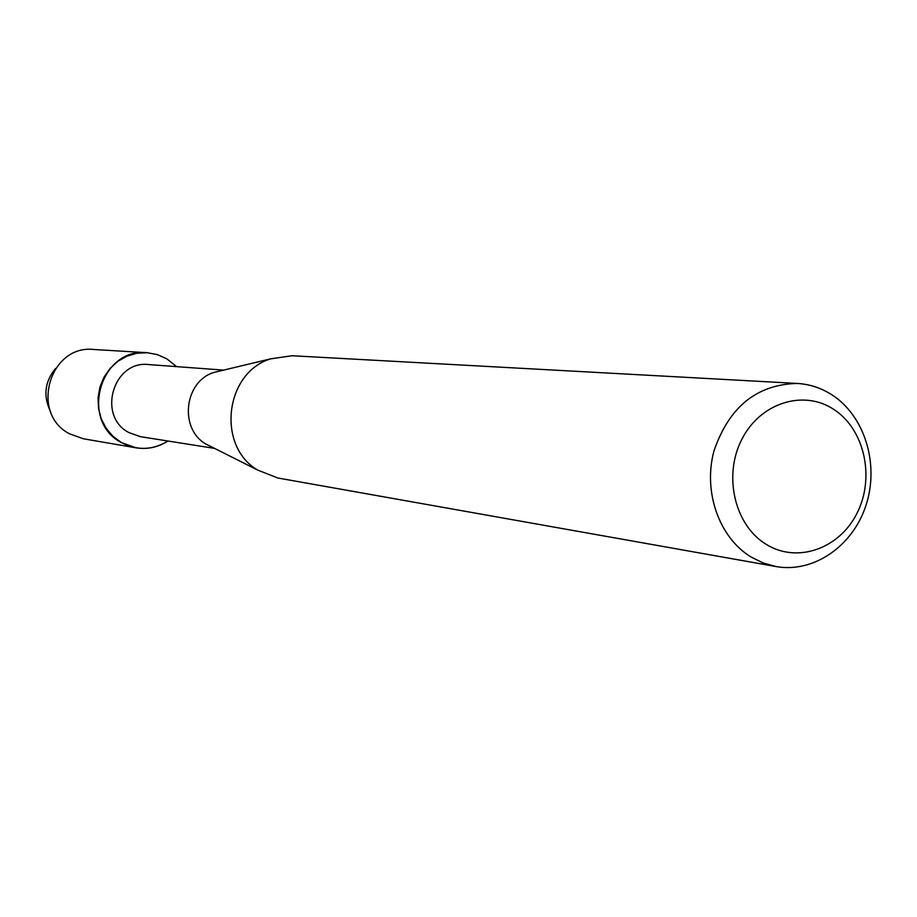 <?xml version="1.0" encoding="UTF-8"?>
<svg xmlns="http://www.w3.org/2000/svg" width="917" height="917" viewBox="0 0 917 917"><rect width="100%" height="100%" fill="white"/><g stroke="black" fill="none" stroke-linecap="round" stroke-linejoin="round"><path stroke-width="1.38" d="M214.131 448.321L140.427 436.664L128.942 432.595C96.789 416.192 113.238 360.049 148.772 364.576L223.668 370.113M166.734 358.776L176.58 366.628L166.734 358.776L157.334 354.604L147.236 352.724L136.965 353.24L127.016 356.14L117.903 361.287L110.097 368.416L103.999 377.185L99.907 387.146L98.062 397.783L98.52 408.558L101.294 418.931L106.212 428.354L113.032 436.366L121.399 442.556C79.171 421.109 100.262 347.36 146.949 352.701L157.197 354.558L166.734 358.776M167.96 441.02C152.669 450.293 137.16 450.809 121.399 442.556L135.934 447.805C147.385 449.605 158.056 447.336 167.96 441.02M210.864 446.671L205.66 443.897C178.884 428.434 184.34 381.38 213.936 372.44L221.306 370.674M775.977 566.546L277.851 478.009L257.769 470.112C216.343 446.201 224.86 372.646 270.653 358.845L292.019 355.739L797.182 383.432C809.722 384.177 821.368 388.029 832.12 394.952C864.8 416.066 879.46 464.3 866.038 505.175C852.89 546.142 813.574 573.331 775.977 566.546L763.116 562.969L751.012 556.986C719.146 537.603 702.926 491.787 713.942 451.072C728.946 407.045 756.697 384.498 797.182 383.432M833.645 409.314C864.341 428.915 875.196 477.092 857.246 512.763C839.754 548.698 797.263 563.817 766.131 544.308C734.735 525.326 723.054 475.912 741.693 439.633C759.884 403.056 803.212 389.175 833.645 409.314M50.527 411.55C43.03 396.133 44.692 381.77 55.513 368.474M135.934 447.805L83.321 438.762L69.577 433.821C29.642 413.636 49.507 344.46 93.66 349.48L146.949 352.701M205.66 443.897L257.769 470.112M213.936 372.44L270.653 358.845"/></g></svg>
